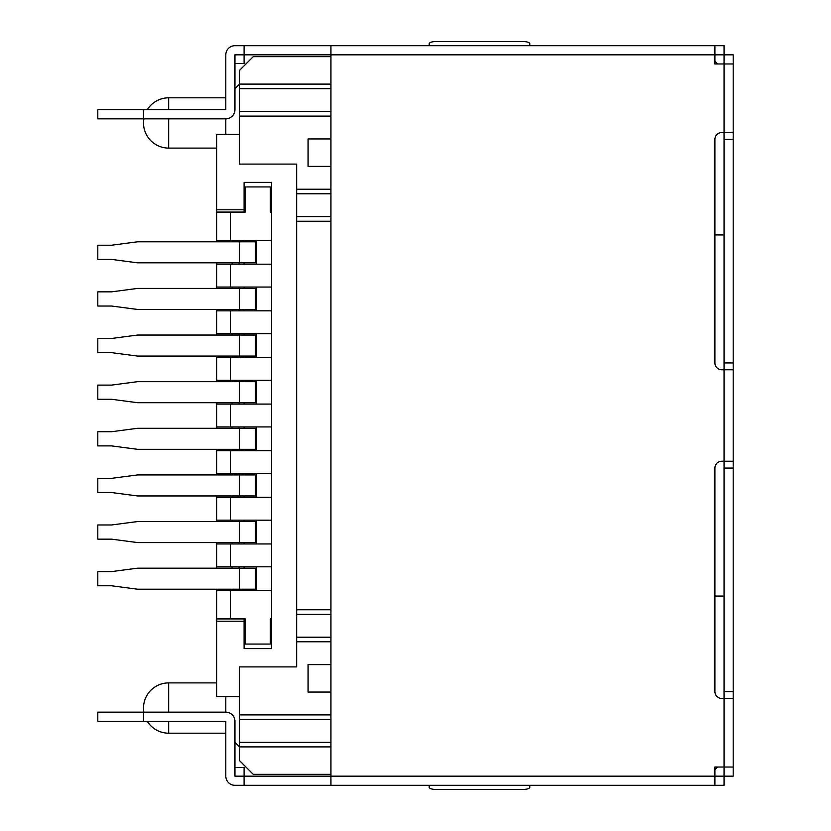 <?xml version="1.0" encoding="UTF-8"?>
<svg xmlns="http://www.w3.org/2000/svg" width="831" height="831" viewBox="0 0 831 831"><rect width="100%" height="100%" fill="white"/><g stroke="black" fill="none" stroke-linecap="round" stroke-linejoin="round"><path stroke-width="1.25" d="M330.935 189.229L296.646 189.229L296.646 164.091L239.515 164.091L239.515 84.097L234.944 88.668L234.944 63.52L244.085 63.52L244.085 54.836L234.944 54.836L234.944 109.692A9.141 9.141 0 0 1 225.803 118.833L97.809 118.833L97.809 109.692L225.803 109.692L225.803 54.836A9.141 9.141 0 0 1 234.944 45.695L244.085 45.695L244.085 54.836L330.935 54.836L330.935 776.164L244.085 776.164L244.085 767.48L234.944 767.48L234.944 742.332L239.515 746.903L330.935 746.903M733.191 461.215L724.05 461.215L724.05 698.456L721.765 698.456A6.856 6.856 0 0 1 714.909 691.6L714.909 468.071A6.856 6.856 0 0 1 721.765 461.215L724.05 461.215L724.05 468.071L733.191 468.071L733.191 63.977L724.05 63.977L724.05 54.836L714.909 54.836L714.909 45.695L724.05 45.695L724.05 54.836L733.191 54.836L733.191 63.977M733.191 767.023L733.191 698.456L724.05 698.456L724.05 776.164L714.909 776.164L714.909 767.023L733.191 767.023L733.191 776.164L724.05 776.164L724.05 785.305L714.909 785.305L714.909 776.164L330.935 776.164L330.935 785.305L244.085 785.305L244.085 776.164L234.944 776.164L234.944 721.308A9.141 9.141 0 0 0 225.803 712.167L97.809 712.167L97.809 721.308L225.803 721.308L225.803 776.164A9.141 9.141 0 0 0 234.944 785.305L244.085 785.305M733.191 369.785L721.765 369.785A6.856 6.856 0 0 1 714.909 362.929L714.909 139.4A6.856 6.856 0 0 1 721.765 132.544L724.05 132.544L724.05 369.785L724.05 362.929L733.191 362.929M733.191 468.071L733.191 698.456M714.909 45.695L330.935 45.695L330.935 54.836L714.909 54.836L714.909 63.977L724.05 63.977L724.05 132.544L733.191 132.544M714.909 785.305L330.935 785.305M330.935 45.695L244.085 45.695M225.803 767.48L225.803 733.191L168.662 733.191A25.138 25.138 0 0 1 147.295 721.308M147.295 109.692A25.138 25.138 180 0 1 168.662 97.809L225.803 97.809L225.803 63.52M529.773 785.305L529.773 787.383A6.856 2.067 0 0 1 522.917 789.45L436.067 789.45A6.856 2.067 0 0 1 429.212 787.383L429.212 785.305M429.212 45.695L429.212 43.617A6.856 2.067 180 0 1 436.067 41.55L522.917 41.55A6.856 2.067 180 0 1 529.773 43.617L529.773 45.695M330.935 774.336L253.226 774.336L239.515 760.614L239.515 742.332L330.935 742.332M296.646 189.229L296.646 666.909L239.515 666.909L239.515 742.332M296.646 221.223L330.935 221.223M714.909 234.944L724.05 234.944M714.909 596.056L724.05 596.056M330.935 609.777L296.646 609.777M296.646 216.652L330.935 216.652M330.935 193.8L296.646 193.8M239.515 116.091L330.935 116.091M330.935 138.943L308.083 138.943L308.083 166.377L330.935 166.377M330.935 84.097L239.515 84.097L239.515 70.386L253.226 56.664L330.935 56.664M225.803 118.833L225.803 134.373L216.652 134.373L216.652 209.796L244.085 209.796L244.085 182.373L271.508 182.373L271.508 648.627L244.085 648.627L244.085 621.204L216.652 621.204L216.652 696.627L235.464 696.627M216.652 134.373L235.298 134.373M216.652 209.796L216.652 212.082L245.228 212.082L245.228 186.944L270.366 186.944L270.366 212.082L271.508 212.082M271.508 618.918L270.366 618.918L270.366 644.056L245.228 644.056L245.228 618.918L216.652 618.918L216.652 621.204M244.085 209.796L244.085 212.082M244.085 240.429L244.085 241.8M244.085 262.825L244.085 264.196M244.085 287.048L244.085 288.419M244.085 309.454L244.085 310.825M244.085 333.678L244.085 335.049M244.085 356.073L244.085 357.444M244.085 380.307L244.085 381.678M244.085 402.703L244.085 404.074M244.085 426.926L244.085 428.297M244.085 449.322L244.085 450.693M244.085 473.556L244.085 474.927M244.085 495.951L244.085 497.322M244.085 520.175L244.085 521.546M244.085 542.581L244.085 543.952M244.085 566.804L244.085 568.175M244.085 589.2L244.085 590.571M244.085 618.918L244.085 621.204M330.935 614.348L296.646 614.348M239.515 88.668L330.935 88.668M714.909 61.234L717.652 63.977M717.652 767.023L714.909 769.766M216.652 696.627L225.803 696.627L225.803 712.167M235.609 696.627L239.515 696.627M143.856 712.167A25.138 25.138 0 0 1 143.514 708.054A25.138 25.138 180 0 1 168.662 682.905L216.652 682.905M235.381 134.373L239.515 134.373M168.662 118.833L168.662 148.095L216.652 148.095M168.662 148.095A25.138 25.138 0 0 1 143.514 122.946A25.138 25.138 180 0 1 143.856 118.833M296.646 641.771L330.935 641.771M330.935 664.623L308.083 664.623L308.083 692.057L330.935 692.057M330.935 714.909L239.515 714.909M296.646 637.2L330.935 637.2M330.935 719.48L239.515 719.48M239.515 111.52L330.935 111.52M216.652 495.951L216.652 497.322L271.508 497.322M256.426 497.322L256.426 473.556M271.508 473.556L216.652 473.556L216.652 450.693L271.508 450.693M271.508 566.804L216.652 566.804L216.652 543.952L271.508 543.952M256.426 590.571L256.426 566.804M216.652 618.918L216.652 590.571L271.508 590.571M230.374 618.918L230.374 590.571M271.508 287.048L216.652 287.048L216.652 264.196L271.508 264.196M216.652 287.048L216.652 288.419M216.652 309.454L216.652 310.825L271.508 310.825M271.508 333.678L216.652 333.678L216.652 310.825M216.652 333.678L216.652 335.049M216.652 356.073L216.652 357.444L271.508 357.444M271.508 380.307L216.652 380.307L216.652 357.444M216.652 380.307L216.652 381.678M216.652 402.703L216.652 404.074L271.508 404.074M271.508 426.926L216.652 426.926L216.652 404.074M216.652 426.926L216.652 428.297M216.652 449.322L216.652 450.693M216.652 473.556L216.652 474.927M271.508 520.175L216.652 520.175L216.652 497.322M216.652 520.175L216.652 521.546M216.652 542.581L216.652 543.952M216.652 566.804L216.652 568.175M216.652 589.2L216.652 590.571M271.508 240.429L216.652 240.429L216.652 212.082M216.652 240.429L216.652 241.8M216.652 262.825L216.652 264.196M256.426 240.429L256.426 264.196M230.374 240.429L230.374 212.082M239.058 450.693L239.058 449.322M239.058 428.297L239.058 426.926M256.426 426.926L256.426 450.693M256.426 404.074L256.426 380.307M256.426 333.678L256.426 357.444M256.426 310.825L256.426 287.048M239.058 310.825L239.058 309.454M239.058 288.419L239.058 287.048M232.202 287.048L232.202 288.419M232.202 309.454L232.202 310.825M230.374 287.048L230.374 264.196M230.374 333.678L230.374 310.825M239.058 357.444L239.058 356.073M239.058 335.049L239.058 333.678M232.202 333.678L232.202 335.049M232.202 356.073L232.202 357.444M230.374 380.307L230.374 357.444M239.058 404.074L239.058 402.703M239.058 381.678L239.058 380.307M232.202 380.307L232.202 381.678M232.202 402.703L232.202 404.074M230.374 426.926L230.374 404.074M232.202 426.926L232.202 428.297M232.202 449.322L232.202 450.693M230.374 473.556L230.374 450.693M239.058 264.196L239.058 262.825M239.058 241.8L239.058 240.429M232.202 240.429L232.202 241.8M232.202 262.825L232.202 264.196M239.058 590.571L239.058 589.2M239.058 568.175L239.058 566.804M232.202 566.804L232.202 568.175M232.202 589.2L232.202 590.571M256.426 520.175L256.426 543.952M239.058 543.952L239.058 542.581M239.058 521.546L239.058 520.175M232.202 520.175L232.202 521.546M232.202 542.581L232.202 543.952M230.374 520.175L230.374 497.322M230.374 566.804L230.374 543.952M239.058 497.322L239.058 495.951M239.058 474.927L239.058 473.556M232.202 473.556L232.202 474.927M232.202 495.951L232.202 497.322M256.426 381.678L137.562 381.678L111.52 385.106L97.809 385.106L97.809 399.275L111.52 399.275L137.562 402.703L256.426 402.703M255.512 381.678L255.512 402.703M256.426 335.049L137.562 335.049L111.52 338.477L97.809 338.477L97.809 352.645L111.52 352.645L137.562 356.073L256.426 356.073M255.512 335.049L255.512 356.073M256.426 288.419L137.562 288.419L111.52 291.847L97.809 291.847L97.809 306.026L111.52 306.026L137.562 309.454L256.426 309.454M255.512 288.419L255.512 309.454M256.426 568.175L137.562 568.175L111.52 571.603L97.809 571.603L97.809 585.772L111.52 585.772L137.562 589.2L256.426 589.2M255.512 568.175L255.512 589.2M256.426 241.8L137.562 241.8L111.52 245.228L97.809 245.228L97.809 259.397L111.52 259.397L137.562 262.825L256.426 262.825M255.512 241.8L255.512 262.825M256.426 521.546L137.562 521.546L111.52 524.974L97.809 524.974L97.809 539.153L111.52 539.153L137.562 542.581L256.426 542.581M255.512 521.546L255.512 542.581M256.426 474.927L137.562 474.927L111.52 478.355L97.809 478.355L97.809 492.523L111.52 492.523L137.562 495.951L256.426 495.951M255.512 474.927L255.512 495.951M256.426 428.297L137.562 428.297L111.52 431.725L97.809 431.725L97.809 445.894L111.52 445.894L137.562 449.322L256.426 449.322M255.512 428.297L255.512 449.322M724.05 691.6L733.191 691.6M724.05 461.215L724.05 369.785M733.191 139.4L724.05 139.4M143.514 109.692L143.514 118.833M143.514 721.308L143.514 712.167M168.662 97.809L168.662 109.692M168.662 682.905L168.662 712.167M168.662 721.308L168.662 733.191M239.515 402.703L239.515 381.678M239.515 356.073L239.515 335.049M239.515 309.454L239.515 288.419M239.515 589.2L239.515 568.175M239.515 262.825L239.515 241.8M239.515 542.581L239.515 521.546M239.515 495.951L239.515 474.927M239.515 449.322L239.515 428.297"/></g></svg>
